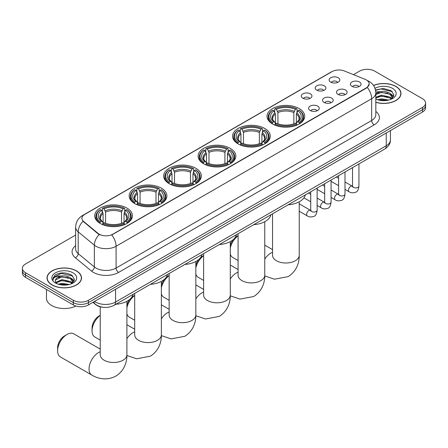 <?xml version="1.0" encoding="UTF-8"?>
<svg xmlns="http://www.w3.org/2000/svg" width="448" height="448" viewBox="0 0 448 448"><rect width="100%" height="100%" fill="white"/><g stroke="black" fill="none" stroke-linecap="round" stroke-linejoin="round"><path stroke-width="0.67" d="M161.364 188.171A18.855 10.886 0 0 0 140.818 185.808A18.855 10.886 0 0 0 129.175 195.866A18.855 10.886 0 0 0 134.697 203.566A18.855 10.886 0 0 0 155.249 205.923A18.855 10.886 0 0 0 166.886 195.866A18.855 10.886 0 0 0 161.364 188.171M264.751 128.481A18.855 10.886 0 0 0 244.205 126.118A18.855 10.886 0 0 0 232.562 136.175A18.855 10.886 0 0 0 238.09 143.875A18.855 10.886 0 0 0 258.636 146.233A18.855 10.886 0 0 0 270.273 136.175A18.855 10.886 0 0 0 264.751 128.481M230.289 148.378A18.855 10.886 0 0 0 209.742 146.014A18.855 10.886 0 0 0 198.1 156.072A18.855 10.886 0 0 0 203.622 163.772A18.855 10.886 0 0 0 224.174 166.13A18.855 10.886 0 0 0 235.81 156.072A18.855 10.886 0 0 0 230.289 148.378M195.826 168.274A18.855 10.886 0 0 0 175.28 165.911A18.855 10.886 0 0 0 163.638 175.969A18.855 10.886 0 0 0 169.159 183.669A18.855 10.886 0 0 0 189.711 186.026A18.855 10.886 0 0 0 201.348 175.969A18.855 10.886 0 0 0 195.826 168.274M126.902 208.068A18.855 10.886 0 0 0 106.355 205.705A18.855 10.886 0 0 0 94.713 215.762A18.855 10.886 0 0 0 100.234 223.462A18.855 10.886 0 0 0 120.786 225.82A18.855 10.886 0 0 0 132.423 215.762A18.855 10.886 0 0 0 126.902 208.068M299.214 108.584A18.855 10.886 0 0 0 278.667 106.221A18.855 10.886 0 0 0 267.025 116.278A18.855 10.886 0 0 0 272.552 123.978A18.855 10.886 0 0 0 293.098 126.336A18.855 10.886 0 0 0 304.735 116.278A18.855 10.886 0 0 0 299.214 108.584M316.77 90.166A5.337 3.08 180 0 1 315.711 89.298A5.337 3.08 180 0 1 317.481 85.467A5.337 3.08 180 0 1 324.318 85.809A5.337 3.08 180 0 1 325.377 89.298A5.337 3.08 180 0 1 316.77 90.166M323.669 90.485A3.203 1.848 0 0 0 322.812 89.589A3.203 1.848 0 0 0 319.654 89.118A3.203 1.848 0 0 0 317.425 90.485M302.837 98.213A5.337 3.08 180 0 1 301.778 97.345A5.337 3.08 180 0 1 303.542 93.514A5.337 3.08 180 0 1 310.38 93.856A5.337 3.08 180 0 1 311.444 97.345A5.337 3.08 180 0 1 302.837 98.213M309.73 98.532A3.203 1.848 0 0 0 308.874 97.63A3.203 1.848 0 0 0 305.721 97.166A3.203 1.848 0 0 0 303.486 98.532M330.708 82.124A5.337 3.08 180 0 1 329.65 81.25A5.337 3.08 180 0 1 331.419 77.42A5.337 3.08 180 0 1 338.257 77.767A5.337 3.08 180 0 1 339.315 81.25A5.337 3.08 180 0 1 330.708 82.124M337.607 82.443A3.203 1.848 0 0 0 336.745 81.542A3.203 1.848 0 0 0 333.592 81.071A3.203 1.848 0 0 0 331.358 82.443M338.027 94.394A5.337 3.08 180 0 1 336.969 93.52A5.337 3.08 180 0 1 338.738 89.695A5.337 3.08 180 0 1 345.576 90.037A5.337 3.08 180 0 1 346.634 93.52A5.337 3.08 180 0 1 338.027 94.394M344.926 94.713A3.203 1.848 0 0 0 344.064 93.811A3.203 1.848 0 0 0 340.911 93.346A3.203 1.848 0 0 0 338.677 94.713M324.094 102.441A5.337 3.08 180 0 1 323.036 101.567A5.337 3.08 180 0 1 324.8 97.737A5.337 3.08 180 0 1 331.638 98.084A5.337 3.08 180 0 1 332.696 101.567A5.337 3.08 180 0 1 324.094 102.441M330.988 102.76A3.203 1.848 0 0 0 330.131 101.858A3.203 1.848 0 0 0 326.973 101.388A3.203 1.848 0 0 0 324.744 102.76M310.156 110.488A5.337 3.08 180 0 1 309.098 109.614A5.337 3.08 180 0 1 310.867 105.784A5.337 3.08 180 0 1 317.705 106.131A5.337 3.08 180 0 1 318.763 109.614A5.337 3.08 180 0 1 310.156 110.488M317.055 110.807A3.203 1.848 0 0 0 316.193 109.906A3.203 1.848 0 0 0 313.04 109.435A3.203 1.848 0 0 0 310.806 110.807M351.966 86.346A5.337 3.08 180 0 1 350.907 85.478A5.337 3.08 180 0 1 352.671 81.648A5.337 3.08 180 0 1 359.509 81.99A5.337 3.08 180 0 1 360.567 85.478A5.337 3.08 180 0 1 351.966 86.346M358.859 86.666A3.203 1.848 0 0 0 358.002 85.77A3.203 1.848 0 0 0 354.85 85.299A3.203 1.848 0 0 0 352.615 86.666M365.098 79.352A9.604 5.544 180 0 1 366.38 79.974A9.604 5.544 180 0 1 369.191 83.894A9.604 5.544 180 0 1 366.38 87.814L112.812 234.209A9.604 5.544 180 0 1 98.157 233.47L83.653 221.508A9.604 5.544 180 0 1 81.911 218.327A9.604 5.544 180 0 1 84.728 214.407L332.08 71.596A9.604 5.544 180 0 1 344.383 70.98L365.098 79.352M102.525 307.21A10.674 6.16 180 0 1 95.777 304.696L92.915 302.338M375.827 102.334A17.254 9.962 0 0 0 400.988 93.481A17.254 9.962 0 0 0 395.937 86.436A17.254 9.962 0 0 0 373.509 85.456M76.462 270.878A17.254 9.962 0 0 0 57.663 268.722A17.254 9.962 0 0 0 47.012 277.922A17.254 9.962 0 0 0 52.063 284.967A17.254 9.962 0 0 0 70.868 287.129A17.254 9.962 0 0 0 81.519 277.922A17.254 9.962 0 0 0 76.462 270.878M369.191 83.894L367.31 87.427L366.38 88.099L111.731 234.982A12.449 7.19 60 0 1 116.082 246.266A14.23 8.215 180 0 1 95.962 246.266A14.23 8.215 180 0 1 94.366 245.168L78.204 231.84A14.23 8.215 180 0 1 75.634 227.13L75.634 248.914A14.23 8.215 0 0 0 78.204 253.624L94.366 266.952A14.23 8.215 0 0 0 95.962 268.05A14.23 8.215 0 0 0 116.082 268.05L371.661 120.495A14.23 8.215 0 0 0 375.827 114.682L375.827 92.898A14.23 8.215 180 0 1 371.661 98.706A12.449 7.19 -120 0 0 367.31 87.427M75.634 235.054L25.525 263.984A10.674 6.16 0 0 0 22.4 268.341L22.4 272.989A10.674 6.16 0 0 0 25.525 277.346L73.321 304.937L73.321 302.613A10.674 6.16 0 0 0 88.413 302.613L422.475 109.743A10.674 6.16 0 0 0 425.6 105.386A10.674 6.16 0 0 1 422.475 109.743L88.413 302.613A10.674 6.16 0 0 1 73.321 302.613L25.525 275.022L73.321 302.613L73.321 300.289A10.674 6.16 0 0 0 88.413 300.289L422.475 107.419A10.674 6.16 0 0 0 425.6 103.062A10.674 6.16 0 0 0 422.475 98.706L374.679 71.114A10.674 6.16 0 0 0 359.587 71.114L353.461 74.648M22.4 270.665A10.674 6.16 0 0 0 25.525 275.022A10.674 6.16 0 0 1 22.4 270.665M100.313 234.982L98.157 233.89L83.003 221.273A12.449 8.327 129.5 0 0 78.204 231.84L78.204 253.624A3.556 2.38 -50.5 0 1 75.292 257.706A17.786 10.27 180 0 1 75.634 245.655M22.4 268.341A10.674 6.16 0 0 0 25.525 272.698L73.321 300.289M73.321 304.937A10.674 6.16 0 0 0 88.413 304.937L422.475 112.067A10.674 6.16 0 0 0 425.6 107.71L425.6 103.062M375.827 102.217A17.074 9.856 0 0 0 400.809 93.481A17.074 9.856 0 0 0 395.808 86.509A17.074 9.856 0 0 0 373.576 85.557M377.664 99.753L381.433 98.834L388.746 100.061M379.137 100.162L381.433 99.758L387.212 100.38M375.827 97.261L381.433 95.144L390.023 97.087L391.854 98.834M375.827 98.179L381.433 96.068L390.023 98.011L391.378 99.154M375.805 92.07L380.94 91.51A8.893 5.135 0 0 0 375.827 94.035M380.94 91.51C384.35 91.151 387.38 91.784 390.023 93.397L392.627 97.496L392.566 98.174M375.827 94.494L381.433 92.378L390.023 94.321L392.599 97.955M375.827 98.773L376.337 99.26M375.827 99.03A12.449 7.19 0 0 0 392.538 98.56A12.449 7.19 0 0 0 392.538 88.396A12.449 7.19 0 0 0 375.01 88.351M391.524 99.086L393.921 94.875L391.188 90.737L383.404 88.435L375.502 89.998M375.586 90.395L380.8 88.939L392.286 91.616M378.05 93.139L380.8 92.63L387.839 93.223M391.658 94.875L393.635 96.533M378.05 96.83L380.8 96.314L387.839 96.914M391.658 98.566L391.95 98.756M379.378 100.212L387.078 100.402M390.606 93.822L393.747 96.202M390.606 97.513L392.241 98.498M52.192 284.894A17.074 9.856 0 0 0 70.801 287.034A17.074 9.856 0 0 0 81.34 277.922A17.074 9.856 0 0 0 76.339 270.95A17.074 9.856 0 0 0 57.73 268.817A17.074 9.856 0 0 0 47.191 277.922A17.074 9.856 0 0 0 52.192 284.894M46.48 289.442L46.48 298.256A17.786 10.27 0 0 0 51.688 305.519A17.786 10.27 0 0 0 75.886 306.029M58.195 284.2L61.964 283.276L69.272 284.508M59.668 284.603L61.964 284.2L67.738 284.827M72.055 283.534L74.452 279.322L71.719 275.184C65.867 272.16 60.284 272.126 54.975 275.078L52.926 278.83L53.122 280.039C53.234 277.334 56.017 275.974 61.466 275.957A8.893 5.135 0 0 0 55.373 280.829A8.893 5.135 0 0 0 55.804 282.408L61.964 279.591L70.554 281.534L72.386 283.276M56.101 282.901L61.964 280.51L70.554 282.453L71.904 283.601M61.466 275.957C64.882 275.598 67.906 276.226 70.554 277.844L73.158 281.943L73.097 282.621M55.373 280.93L55.675 279.838L61.964 276.825L70.554 278.768L73.13 282.402M55.804 282.408L56.862 283.707M73.069 272.843A12.449 7.19 0 0 0 55.462 272.843A12.449 7.19 0 0 0 55.462 283.007A12.449 7.19 0 0 0 73.069 283.007A12.449 7.19 0 0 0 73.069 272.843M52.926 278.919L53.312 277.396L61.331 273.386L72.817 276.058M58.582 277.581L61.331 277.071L68.37 277.67M72.19 279.322L74.166 280.974M58.582 281.271L61.331 280.762L68.37 281.355M72.19 283.013L72.481 283.198M59.903 284.659L67.609 284.85M71.137 278.27L74.278 280.65M71.137 281.954L72.772 282.946M230.294 245.549A9.783 5.65 -60 0 1 233.363 239.49M234.886 237.866A9.783 5.65 -60 0 1 236.83 236.421L238.078 235.698L236.83 236.421M238.078 235.794A13.339 7.7 120 0 0 230.294 248.002M230.294 254.167A13.339 7.7 120 0 0 232.674 257.41L238.078 260.534M272.21 123.777L272.714 122.427A16.934 9.778 0 0 1 272.714 110.13L273.879 110.802A15.299 8.831 0 0 0 273.879 121.755L275.033 122.41L275.402 123.782M275.402 123.222L275.402 114.027L273.879 110.802M274.725 112.263L274.725 108.97L275.234 108.679A16.934 9.778 0 0 1 296.531 108.679L295.366 109.351A15.299 8.831 0 0 0 276.394 109.351L277.917 112.577L277.917 123.822M293.843 123.822L293.843 112.577L295.366 109.351M288.232 204.758A19.566 11.295 0 0 0 305.306 194.902M274.725 124.757A17.646 10.186 0 0 0 297.035 124.757L296.531 123.883A16.934 9.778 0 0 1 275.234 123.883L274.725 125.054M297.035 125.054L297.035 124.757M272.714 110.13L272.21 110.421A17.646 10.186 0 0 0 268.234 116.861A17.646 10.186 0 0 0 272.21 123.301M296.531 108.679L297.035 108.97L297.035 112.263M275.234 123.883L276.394 123.211A15.299 8.831 0 0 0 295.366 123.211L296.531 123.883M273.879 121.755L272.714 122.427M276.394 109.351L275.234 108.679M275.033 112.784A13.686 7.902 0 0 0 275.033 122.41L275.094 122.455C273.151 120.574 272.362 119.297 272.72 118.625A13.16 7.599 0 0 1 275.402 114.027M299.555 123.301A17.646 10.186 0 0 0 303.526 116.861A17.646 10.186 0 0 0 299.555 110.421L299.046 110.13A16.934 9.778 0 0 1 299.046 122.427L299.555 123.777M299.046 122.427L297.881 121.755A15.299 8.831 0 0 0 297.881 110.802L299.046 110.13M297.881 110.802L296.363 114.027L296.363 123.222L296.733 122.41L297.881 121.755M296.363 114.027A13.16 7.599 0 0 1 299.046 118.625C299.404 119.302 298.609 120.579 296.671 122.455L296.733 122.41A13.686 7.902 0 0 0 296.733 112.784M296.363 123.782L296.363 123.222M195.832 265.446A9.783 5.65 -60 0 1 198.901 259.386M200.424 257.762A9.783 5.65 -60 0 1 202.367 256.318L203.616 255.595L202.367 256.318M203.616 255.69A13.339 7.7 120 0 0 195.832 267.898M195.832 274.064A13.339 7.7 120 0 0 198.212 277.306L203.616 280.431M237.748 143.674L238.252 142.324A16.934 9.778 0 0 1 238.252 130.026L239.417 130.698A15.299 8.831 0 0 0 239.417 141.652L240.57 142.307L240.94 143.679M240.94 143.119L240.94 133.924L239.417 130.698M240.262 132.16L240.262 128.867L240.772 128.576A16.934 9.778 0 0 1 262.069 128.576L260.904 129.248A15.299 8.831 0 0 0 241.931 129.248L243.454 132.474L243.454 143.718M259.381 143.718L259.381 132.474L260.904 129.248M253.77 224.655A19.566 11.295 0 0 0 270.844 214.799M240.262 144.654A17.646 10.186 0 0 0 262.573 144.654L262.069 143.78A16.934 9.778 0 0 1 240.772 143.78L240.262 144.95M262.573 144.95L262.573 144.654M238.252 130.026L237.748 130.318A17.646 10.186 0 0 0 233.772 136.758A17.646 10.186 0 0 0 237.748 143.198M262.069 128.576L262.573 128.867L262.573 132.16M240.772 143.78L241.931 143.108A15.299 8.831 0 0 0 260.904 143.108L262.069 143.78M239.417 141.652L238.252 142.324M241.931 129.248L240.772 128.576M240.57 132.681A13.686 7.902 0 0 0 240.57 142.307L240.632 142.352C238.689 140.47 237.894 139.194 238.258 138.522A13.16 7.599 0 0 1 240.94 133.924M265.093 143.198A17.646 10.186 0 0 0 269.063 136.758A17.646 10.186 0 0 0 265.093 130.318L264.583 130.026A16.934 9.778 0 0 1 264.583 142.324L265.093 143.674M264.583 142.324L263.418 141.652A15.299 8.831 0 0 0 263.418 130.698L264.583 130.026M263.418 130.698L261.901 133.924L261.901 143.119L262.27 142.307L263.418 141.652M261.901 133.924A13.16 7.599 0 0 1 264.583 138.522C264.942 139.199 264.146 140.476 262.209 142.352L262.27 142.307A13.686 7.902 0 0 0 262.27 132.681M261.901 143.679L261.901 143.119M161.37 285.342A9.783 5.65 -60 0 1 164.438 279.283M165.962 277.659A9.783 5.65 -60 0 1 167.905 276.214L169.154 275.492L167.905 276.214M169.154 275.587A13.339 7.7 120 0 0 161.37 287.795M161.37 293.961A13.339 7.7 120 0 0 163.75 297.203L169.154 300.328M203.286 163.57L203.79 162.221A16.934 9.778 0 0 1 203.79 149.923L204.954 150.595A15.299 8.831 0 0 0 204.954 161.549L206.102 162.204L206.478 163.576M206.478 163.016L206.478 153.821L204.954 150.595M205.8 152.057L205.8 148.764L206.304 148.473A16.934 9.778 0 0 1 227.606 148.473L226.442 149.145A15.299 8.831 0 0 0 207.469 149.145L208.992 152.37L208.992 163.615M224.918 163.615L224.918 152.37L226.442 149.145M219.307 244.552A19.566 11.295 0 0 0 236.382 234.696M205.8 164.55A17.646 10.186 0 0 0 228.11 164.55L227.606 163.677A16.934 9.778 0 0 1 206.304 163.677L205.8 164.847M228.11 164.847L228.11 164.55M203.79 149.923L203.286 150.214A17.646 10.186 0 0 0 199.31 156.654A17.646 10.186 0 0 0 203.286 163.094M227.606 148.473L228.11 148.764L228.11 152.057M206.304 163.677L207.469 163.005A15.299 8.831 0 0 0 226.442 163.005L227.606 163.677M204.954 161.549L203.79 162.221M207.469 149.145L206.304 148.473M206.102 152.578A13.686 7.902 0 0 0 206.102 162.204L206.17 162.249C204.226 160.367 203.431 159.09 203.795 158.418A13.16 7.599 0 0 1 206.478 153.821M230.63 163.094A17.646 10.186 0 0 0 234.601 156.654A17.646 10.186 0 0 0 230.63 150.214L230.121 149.923A16.934 9.778 0 0 1 230.121 162.221L230.63 163.57M230.121 162.221L228.956 161.549A15.299 8.831 0 0 0 228.956 150.595L230.121 149.923M228.956 150.595L227.438 153.821L227.438 163.016L227.808 162.204L228.956 161.549M227.438 153.821A13.16 7.599 0 0 1 230.121 158.418C230.479 159.096 229.684 160.373 227.741 162.249L227.808 162.204A13.686 7.902 0 0 0 227.808 152.578M227.438 163.576L227.438 163.016M126.907 305.239A9.783 5.65 -60 0 1 129.976 299.18M131.499 297.556A9.783 5.65 -60 0 1 133.442 296.111L134.691 295.389L133.442 296.111M134.691 295.484A13.339 7.7 120 0 0 126.907 307.692M126.907 313.858A13.339 7.7 120 0 0 129.287 317.1L134.691 320.225M168.823 183.467L169.327 182.118A16.934 9.778 0 0 1 169.327 169.82L170.492 170.492A15.299 8.831 0 0 0 170.492 181.446L171.64 182.101L172.015 183.473M172.015 182.913L172.015 173.718L170.492 170.492M171.338 171.954L171.338 168.661L171.842 168.37A16.934 9.778 0 0 1 193.144 168.37L191.979 169.042A15.299 8.831 0 0 0 173.006 169.042L174.53 172.267L174.53 183.512M190.456 183.512L190.456 172.267L191.979 169.042M184.845 264.449A19.566 11.295 0 0 0 201.919 254.593M171.338 184.447A17.646 10.186 0 0 0 193.648 184.447L193.144 183.574A16.934 9.778 0 0 1 171.842 183.574L171.338 184.744M193.648 184.744L193.648 184.447M169.327 169.82L168.823 170.111A17.646 10.186 0 0 0 164.847 176.551A17.646 10.186 0 0 0 168.823 182.991M193.144 168.37L193.648 168.661L193.648 171.954M171.842 183.574L173.006 182.902A15.299 8.831 0 0 0 191.979 182.902L193.144 183.574M170.492 181.446L169.327 182.118M173.006 169.042L171.842 168.37M171.64 172.474A13.686 7.902 0 0 0 171.64 182.101L171.707 182.146C169.764 180.264 168.969 178.987 169.333 178.315A13.16 7.599 0 0 1 172.015 173.718M196.162 182.991A17.646 10.186 0 0 0 200.138 176.551A17.646 10.186 0 0 0 196.162 170.111L195.658 169.82A16.934 9.778 0 0 1 195.658 182.118L196.162 183.467M195.658 182.118L194.494 181.446A15.299 8.831 0 0 0 194.494 170.492L195.658 169.82M194.494 170.492L192.976 173.718L192.976 182.913L193.346 182.101L194.494 181.446M192.976 173.718A13.16 7.599 0 0 1 195.658 178.315C196.017 178.993 195.222 180.27 193.278 182.146L193.346 182.101A13.686 7.902 0 0 0 193.346 172.474M192.976 183.473L192.976 182.913M100.229 315.381A13.339 7.7 120 0 0 92.064 330.893L92.064 327.986A9.783 5.65 -60 0 1 98.98 316.008L100.229 315.286L98.98 316.008M92.064 330.893A13.339 7.7 120 0 0 94.825 336.997L100.229 340.122M134.361 203.364L134.865 202.014A16.934 9.778 0 0 1 134.865 189.717L136.03 190.389A15.299 8.831 0 0 0 136.03 201.342L137.178 201.998L137.553 203.37M137.553 202.81L137.553 193.614L136.03 190.389M136.875 191.85L136.875 188.558L137.379 188.266A16.934 9.778 0 0 1 158.682 188.266L157.517 188.938A15.299 8.831 0 0 0 138.544 188.938L140.067 192.164L140.067 203.409M155.994 203.409L155.994 192.164L157.517 188.938M150.382 284.346A19.566 11.295 0 0 0 167.457 274.49M136.875 204.344A17.646 10.186 0 0 0 159.186 204.344L158.682 203.47A16.934 9.778 0 0 1 137.379 203.47L136.875 204.641M159.186 204.641L159.186 204.344M134.865 189.717L134.361 190.008A17.646 10.186 0 0 0 130.385 196.448A17.646 10.186 0 0 0 134.361 202.888M158.682 188.266L159.186 188.558L159.186 191.85M137.379 203.47L138.544 202.798A15.299 8.831 0 0 0 157.517 202.798L158.682 203.47M136.03 201.342L134.865 202.014M138.544 188.938L137.379 188.266M137.178 192.371A13.686 7.902 0 0 0 137.178 201.998L137.245 202.042C135.302 200.161 134.506 198.884 134.87 198.212A13.16 7.599 0 0 1 137.553 193.614M161.7 202.888A17.646 10.186 0 0 0 165.676 196.448A17.646 10.186 0 0 0 161.7 190.008L161.196 189.717A16.934 9.778 0 0 1 161.196 202.014L161.7 203.364M161.196 202.014L160.031 201.342A15.299 8.831 0 0 0 160.031 190.389L161.196 189.717M160.031 190.389L158.514 193.614L158.514 202.81L158.883 201.998L160.031 201.342M158.514 193.614A13.16 7.599 0 0 1 161.196 198.212C161.554 198.89 160.759 200.166 158.816 202.042L158.883 201.998A13.686 7.902 0 0 0 158.883 192.371M158.514 203.37L158.514 202.81M57.596 350.79L57.596 347.883A9.783 5.65 -60 0 1 64.518 335.905L67.032 334.449A13.339 7.7 120 0 0 57.596 350.79A13.339 7.7 120 0 0 60.362 356.894L91.806 375.049A13.339 7.7 -60 0 1 89.762 364.358A13.339 7.7 -60 0 1 98.476 352.604A13.339 7.7 -60 0 1 100.229 351.781M99.898 223.261L100.402 221.911A16.934 9.778 0 0 1 100.402 209.614L101.567 210.286A15.299 8.831 0 0 0 101.567 221.239L102.715 221.894L103.09 223.266M103.09 222.706L103.09 213.511L101.567 210.286M102.413 211.747L102.413 208.454L102.917 208.163A16.934 9.778 0 0 1 124.219 208.163L123.054 208.835A15.299 8.831 0 0 0 104.082 208.835L105.605 212.061L105.605 223.306M121.531 223.306L121.531 212.061L123.054 208.835M115.92 304.242A19.566 11.295 0 0 0 132.994 294.386M102.413 224.241A17.646 10.186 0 0 0 124.723 224.241L124.219 223.367A16.934 9.778 0 0 1 102.917 223.367L102.413 224.538M124.723 224.538L124.723 224.241M100.402 209.614L99.898 209.905A17.646 10.186 0 0 0 95.922 216.345A17.646 10.186 0 0 0 99.898 222.785M124.219 208.163L124.723 208.454L124.723 211.747M102.917 223.367L104.082 222.695A15.299 8.831 0 0 0 123.054 222.695L124.219 223.367M101.567 221.239L100.402 221.911M104.082 208.835L102.917 208.163M102.715 212.268A13.686 7.902 0 0 0 102.715 221.894L102.782 221.939C100.839 220.058 100.044 218.781 100.408 218.109A13.16 7.599 0 0 1 103.09 213.511M127.238 222.785A17.646 10.186 0 0 0 131.214 216.345A17.646 10.186 0 0 0 127.238 209.905L126.734 209.614A16.934 9.778 0 0 1 126.734 221.911L127.238 223.261M126.734 221.911L125.569 221.239A15.299 8.831 0 0 0 125.569 210.286L126.734 209.614M125.569 210.286L124.051 213.511L124.051 222.706L124.421 221.894L125.569 221.239M124.051 213.511A13.16 7.599 0 0 1 126.734 218.109C127.092 218.786 126.297 220.063 124.354 221.939L124.421 221.894A13.686 7.902 0 0 0 124.421 212.268M124.051 223.266L124.051 222.706M100.229 349.104L73.702 333.788A13.339 7.7 120 0 0 67.032 334.449L64.518 335.905M83.653 221.508L83.653 221.928M98.157 233.47L98.157 233.89M112.812 234.209L112.812 234.494M366.38 87.814L366.38 88.099M118.602 272.406A3.556 2.055 60 0 1 116.082 268.05L116.082 246.266L371.661 98.706L371.661 120.495A3.556 2.055 60 0 0 374.175 124.852L118.602 272.406A17.786 10.27 180 0 1 93.447 272.406A17.786 10.27 180 0 1 91.454 271.034L75.292 257.706M367.287 80.511A12.449 5.83 112 0 0 367.119 80.45L369.079 81.39C373.341 83.944 375.586 87.78 375.827 92.898M83.67 215.135A12.449 7.19 -120 0 0 82.376 215.617C78.12 218.176 75.874 222.012 75.634 227.13M82.376 215.617L331.033 72.061A12.449 7.19 60 0 1 331.979 71.658M99.215 234.55A12.449 8.327 129.5 0 0 94.366 245.168L94.366 266.952A3.556 2.38 -50.5 0 1 91.454 271.034M375.827 111.429A17.786 10.27 180 0 1 374.175 124.852M88.413 300.289L88.413 304.937M422.475 107.419L422.475 112.067M25.525 272.698L25.525 277.346M94.5 301.42A14.23 8.215 0 0 0 95.458 302.03A14.23 8.215 0 0 0 115.584 302.03L386.249 145.762A14.23 8.215 0 0 0 390.421 139.955C390.522 143.483 388.64 146.507 384.776 149.022L114.106 305.29A7.118 4.11 60 0 0 115.584 302.03L115.584 289.251M386.249 132.983L386.249 145.762A7.118 4.11 60 0 1 384.776 149.022M93.923 301.756A7.118 4.76 129.5 0 0 95.166 304.069L93.005 302.288M299.225 201.807L299.225 255.298A13.339 7.7 180 0 1 295.316 260.747A13.339 7.7 180 0 1 276.45 260.747A13.339 7.7 180 0 1 272.541 255.298L272.574 255.819M264.762 259.118A13.339 7.7 -60 0 1 270.788 253.12A13.339 7.7 -60 0 1 272.541 252.297M293.843 112.577A13.16 7.599 0 0 0 277.917 112.577M294.218 111.334A13.686 7.902 0 0 0 277.547 111.334M264.762 221.704L264.762 275.195A13.339 7.7 180 0 1 260.854 280.644A13.339 7.7 180 0 1 241.987 280.644A13.339 7.7 180 0 1 238.078 275.195L238.112 275.716M230.294 279.014A13.339 7.7 -60 0 1 236.326 273.017A13.339 7.7 -60 0 1 238.078 272.194M259.381 132.474A13.16 7.599 0 0 0 243.454 132.474M259.756 131.23A13.686 7.902 0 0 0 243.085 131.23M230.294 241.601L230.294 295.092A13.339 7.7 180 0 1 226.391 300.541A13.339 7.7 180 0 1 207.525 300.541A13.339 7.7 180 0 1 203.616 295.092L203.644 295.613M195.832 298.911A13.339 7.7 -60 0 1 201.863 292.914A13.339 7.7 -60 0 1 203.616 292.09M224.918 152.37A13.16 7.599 0 0 0 208.992 152.37M225.294 151.127A13.686 7.902 0 0 0 208.622 151.127M195.832 261.498L195.832 314.989A13.339 7.7 180 0 1 191.929 320.432A13.339 7.7 180 0 1 173.062 320.432A13.339 7.7 180 0 1 169.154 314.989L169.182 315.51M161.37 318.808A13.339 7.7 -60 0 1 167.401 312.81A13.339 7.7 -60 0 1 169.154 311.987M190.456 172.267A13.16 7.599 0 0 0 174.53 172.267M190.831 171.024A13.686 7.902 0 0 0 174.16 171.024M161.37 281.394L161.37 334.886A13.339 7.7 180 0 1 157.466 340.329A13.339 7.7 180 0 1 138.6 340.329A13.339 7.7 180 0 1 134.691 334.886L134.719 335.406M126.907 338.705A13.339 7.7 -60 0 1 132.938 332.707A13.339 7.7 -60 0 1 134.691 331.884M155.994 192.164A13.16 7.599 0 0 0 140.067 192.164M156.369 190.921A13.686 7.902 0 0 0 139.698 190.921M126.907 301.291L126.907 354.782A13.339 7.7 180 0 1 123.004 360.226A13.339 7.7 180 0 1 104.138 360.226A13.339 7.7 180 0 1 100.229 354.782L100.257 355.303M121.531 212.061A13.16 7.599 0 0 0 105.605 212.061M121.906 210.818A13.686 7.902 0 0 0 105.235 210.818M358.938 163.94L358.938 186.066A3.203 1.848 180 0 1 357.857 187.454A3.203 1.848 180 0 1 353.472 187.37A3.203 1.848 180 0 1 352.537 186.066L352.43 186.754L352.722 186.519M358.938 186.066C358.501 189.784 357.347 191.862 355.482 192.298C352.839 193.116 350.717 192.931 349.104 191.744A3.203 1.848 -60 0 1 348.617 189.179A3.203 1.848 -60 0 1 350.706 186.357A3.203 1.848 -60 0 1 350.851 186.278A3.203 1.848 -60 0 1 352.307 186.2L352.957 186.452M345.005 171.982L345.005 194.113A3.203 1.848 180 0 1 343.918 195.496A3.203 1.848 180 0 1 339.539 195.418A3.203 1.848 180 0 1 338.598 194.113L338.498 194.802L338.783 194.566M345.005 194.113C344.562 197.831 343.414 199.909 341.55 200.34C338.906 201.158 336.778 200.978 335.171 199.791A3.203 1.848 -60 0 1 334.678 197.221A3.203 1.848 -60 0 1 336.773 194.404A3.203 1.848 -60 0 1 336.913 194.326A3.203 1.848 -60 0 1 338.369 194.242L339.024 194.499M331.066 180.029L331.066 202.16A3.203 1.848 180 0 1 329.986 203.543A3.203 1.848 180 0 1 325.601 203.465A3.203 1.848 180 0 1 324.666 202.16L324.559 202.849L324.845 202.614M331.066 202.16C330.63 205.873 329.476 207.95 327.611 208.387C324.968 209.205 322.84 209.02 321.233 207.833A3.203 1.848 -60 0 1 320.746 205.268A3.203 1.848 -60 0 1 322.834 202.446A3.203 1.848 -60 0 1 322.974 202.373A3.203 1.848 -60 0 1 324.436 202.289L325.086 202.546M317.134 188.076L317.134 210.202A3.203 1.848 180 0 1 316.047 211.59A3.203 1.848 180 0 1 311.668 211.512A3.203 1.848 180 0 1 310.727 210.202L310.626 210.896L310.912 210.655M317.134 210.202C316.691 213.92 315.543 215.998 313.678 216.434C311.035 217.252 308.907 217.067 307.3 215.88A3.203 1.848 -60 0 1 306.807 213.315A3.203 1.848 -60 0 1 308.896 210.493A3.203 1.848 -60 0 1 309.042 210.414A3.203 1.848 -60 0 1 310.498 210.336L311.147 210.594M331.033 72.061L333.318 70.997M114.106 305.29C108.382 308.168 102.659 308.168 96.93 305.29L95.166 304.069M390.421 139.955L390.421 130.575M400.809 94.909L400.809 93.481M392.627 98.106L392.627 97.496M81.34 279.35L81.34 277.922M73.158 282.554L73.158 281.943M47.191 279.35L47.191 277.922M299.225 255.298C299.404 261.996 296.912 271.247 288.131 276.623L274.478 279.205L264.751 275.923M268.234 120.114L268.234 116.861M303.526 120.114L303.526 116.861M272.541 249.62L264.762 245.129M272.541 213.819L272.541 255.298M264.762 275.195C264.942 281.893 262.45 291.144 253.669 296.52L240.016 299.102L230.289 295.82M233.772 140.011L233.772 136.758M269.063 140.011L269.063 136.758M238.078 269.517L230.294 265.026M238.078 233.716L238.078 275.195M230.294 295.092C230.479 301.79 227.987 311.041 219.206 316.417L205.554 318.998L195.826 315.717M199.31 159.908L199.31 156.654M234.601 159.908L234.601 156.654M203.616 289.414L195.832 284.922M203.616 253.613L203.616 295.092M195.832 314.989C196.017 321.686 193.525 330.938 184.744 336.314L171.091 338.895L161.364 335.614M164.847 179.805L164.847 176.551M200.138 179.805L200.138 176.551M169.154 309.31L161.37 304.819M169.154 273.51L169.154 314.989M161.37 334.886C161.554 341.583 159.062 350.834 150.282 356.21L136.629 358.792L126.902 355.51M130.385 199.702L130.385 196.448M165.676 199.702L165.676 196.448M134.691 329.207L126.907 324.716M134.691 293.406L134.691 334.886M126.907 354.782C127.092 361.48 124.6 370.731 115.819 376.107C106.775 381.024 97.518 378.554 91.806 375.049M95.922 219.598L95.922 216.345M131.214 219.598L131.214 216.345M100.229 306.802L100.229 354.782M349.104 191.744L345.005 189.375M338.598 185.679L331.066 181.328M352.537 167.636L352.537 186.066M352.307 186.2L345.005 181.983M338.598 178.282L336.347 176.982M335.171 199.791L331.066 197.422M324.666 193.721L317.134 189.375M338.598 175.683L338.598 194.113M338.369 194.242L331.066 190.025M324.666 186.329L322.409 185.03M321.233 207.833L317.134 205.464M310.727 201.768L303.962 197.865M324.666 183.725L324.666 202.16M324.436 202.289L317.134 198.072M310.727 194.376L308.476 193.071M307.3 215.88L299.225 211.221M310.727 191.772L310.727 210.202M310.498 210.336L299.225 203.823"/></g></svg>
